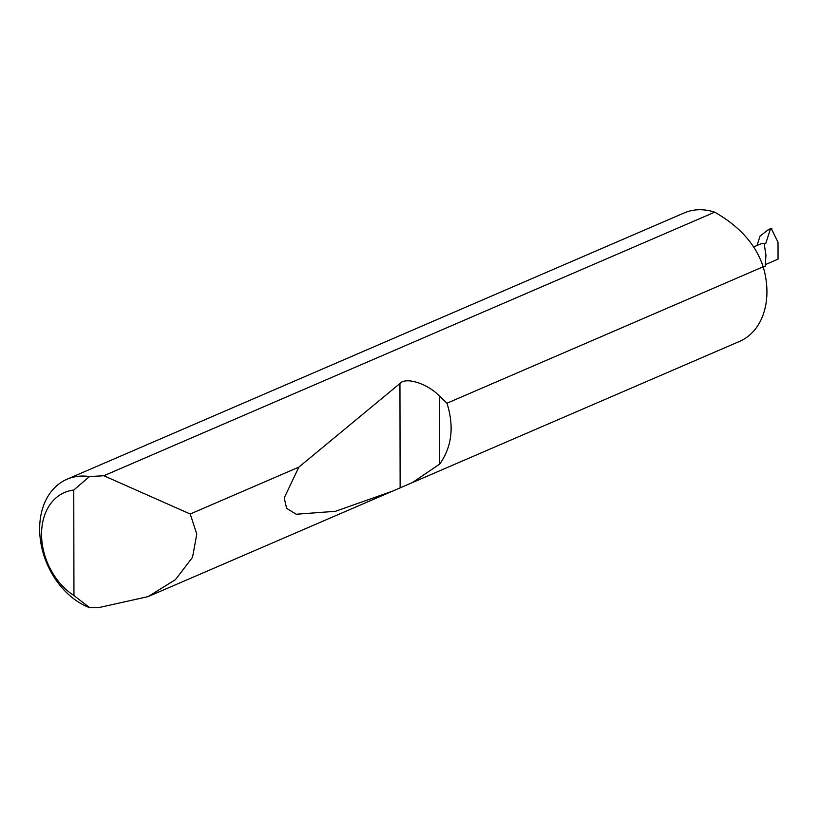 <?xml version="1.0" encoding="UTF-8"?>
<svg xmlns="http://www.w3.org/2000/svg" width="819" height="819" viewBox="0 0 819 819"><rect width="100%" height="100%" fill="white"/><g stroke="black" fill="none" stroke-linecap="round" stroke-linejoin="round"><path stroke-width="1.23" d="M66.994 479.248A69.943 51.812 66.7 0 1 89.455 476.556L103.849 475.747L190.223 514.015L196.785 534.06L192.537 557.309L175.399 579.698L148.075 596.621L98.843 607.596L89.68 607.698A69.943 51.812 66.7 0 1 40.95 543.468A69.943 51.812 66.7 0 1 66.994 479.248L684.172 212.94A69.943 51.812 66.7 0 1 711.772 211.302A69.943 51.812 66.7 0 1 714.711 212.172C739.792 226.494 755.947 244.697 763.165 266.789A69.943 51.812 66.7 0 1 739.598 341.38L392.557 491.134L335.442 511.302L296.232 514.25L286.609 508.333L284.224 497.921L298.822 467.147L399.948 383.507C405.804 376.638 427.579 383.589 439.547 396.14L446.969 403.224L763.165 266.789M763.277 267.168L765.202 266.349L765.96 255.139L764.209 244.042L765.796 243.356L770.31 229.412L767.864 230.016L771.088 228.358L770.31 229.412M446.969 403.224C454.33 426.658 451.893 446.939 439.67 464.086L412.52 482.514M190.223 514.015L298.822 467.147M771.191 228.327L778.019 242.281L778.05 259.152L765.888 264.404M757.002 245.505L760.052 236.087L767.864 230.016M771.867 228.736L771.088 228.358M765.796 243.356L761.527 243.55L753.705 246.928M103.849 475.747L714.711 212.172M89.455 476.556L73.761 490.049L73.945 595.536L89.68 607.698M73.761 490.049A58.753 43.53 -113.3 0 0 41.554 534.316A58.753 43.53 -113.3 0 0 73.945 595.536M439.547 396.14L439.67 464.086M399.948 383.507L400.133 487.807M148.075 596.621L392.557 491.134"/></g></svg>
